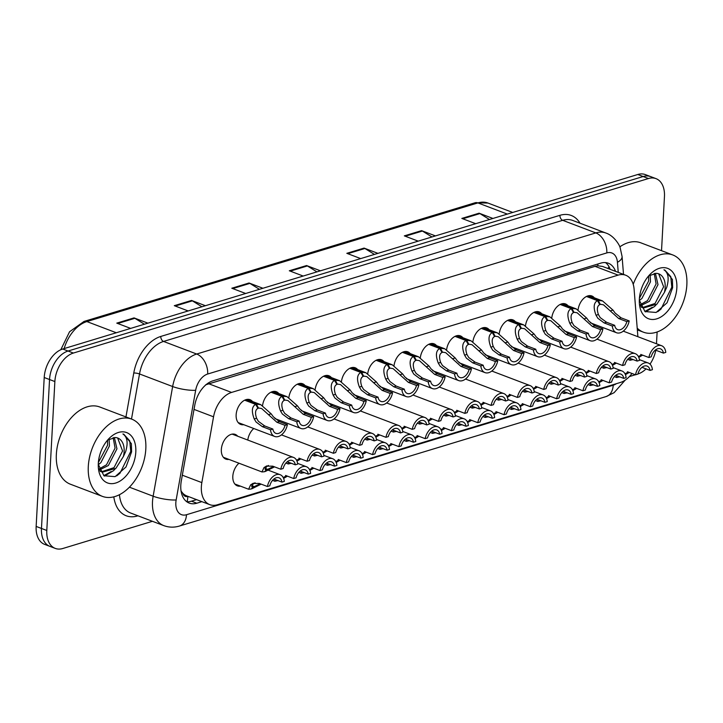 <?xml version="1.0" encoding="UTF-8"?>
<svg xmlns="http://www.w3.org/2000/svg" width="723" height="723" viewBox="0 0 723 723"><rect width="100%" height="100%" fill="white"/><g stroke="black" fill="none" stroke-linecap="round" stroke-linejoin="round"><path stroke-width="1.08" d="M394.026 365.612A13.222 8.495 -69.2 0 1 407.799 351.821A13.222 8.495 -69.2 0 1 410.266 353.646M341.446 381.563A13.222 8.495 -69.2 0 1 355.21 367.781A13.222 8.495 -69.2 0 1 357.677 369.607M315.147 389.543A13.222 8.495 -69.2 0 1 328.92 375.761A13.222 8.495 -69.2 0 1 331.387 377.578M288.857 397.523A13.222 8.495 -69.2 0 1 302.621 383.741A13.222 8.495 -69.2 0 1 305.097 385.558M262.566 405.504A13.222 8.495 -69.2 0 1 276.331 391.721A13.222 8.495 -69.2 0 1 278.798 393.538M367.736 373.592A13.222 8.495 -69.2 0 1 381.5 359.801A13.222 8.495 -69.2 0 1 383.976 361.627M420.325 357.632A13.222 8.495 -69.2 0 1 434.089 343.841A13.222 8.495 -69.2 0 1 436.556 345.666M446.615 349.652A13.222 8.495 -69.2 0 1 460.379 335.87A13.222 8.495 -69.2 0 1 462.856 337.686M472.905 341.672A13.222 8.495 -69.2 0 1 486.678 327.89A13.222 8.495 -69.2 0 1 489.146 329.706M499.204 333.692A13.222 8.495 -69.2 0 1 512.969 319.909A13.222 8.495 -69.2 0 1 515.436 321.735M525.494 325.712A13.222 8.495 -69.2 0 1 539.259 311.929A13.222 8.495 -69.2 0 1 541.735 313.755M551.785 317.74A13.222 8.495 -69.2 0 1 565.558 303.949A13.222 8.495 -69.2 0 1 568.025 305.775M578.084 309.76A13.222 8.495 -69.2 0 1 591.848 295.969A13.222 8.495 -69.2 0 1 594.315 297.795M243.705 424.69A13.222 8.495 -69.2 0 1 240.651 424.41A13.222 8.495 -69.2 0 1 236.141 414.848A13.222 8.495 -69.2 0 1 250.041 399.692A13.222 8.495 -69.2 0 1 252.508 401.518M410.547 381.581A13.222 8.495 -69.2 0 1 411.532 380.641M331.667 405.513A13.222 8.495 -69.2 0 1 332.652 404.573M305.368 413.493A13.222 8.495 -69.2 0 1 306.362 412.553M279.078 421.473A13.222 8.495 -69.2 0 1 280.072 420.533M357.957 397.542A13.222 8.495 -69.2 0 1 358.951 396.593M384.247 389.561A13.222 8.495 -69.2 0 1 385.242 388.622M247.772 440.045A13.222 8.495 -69.2 0 1 253.773 428.513M436.837 373.601A13.222 8.495 -69.2 0 1 437.822 372.661M463.127 365.621A13.222 8.495 -69.2 0 1 464.121 364.681M489.417 357.641A13.222 8.495 -69.2 0 1 490.411 356.701M515.716 349.67A13.222 8.495 -69.2 0 1 516.701 348.721M542.006 341.69A13.222 8.495 -69.2 0 1 543 340.741M568.296 333.71A13.222 8.495 -69.2 0 1 569.29 332.77M594.595 325.73A13.222 8.495 -69.2 0 1 595.58 324.79M228.902 459.394A13.222 8.495 -69.2 0 1 225.838 459.114A13.222 8.495 -69.2 0 1 221.337 449.552A13.222 8.495 -69.2 0 1 235.228 434.396A13.222 8.495 -69.2 0 1 237.695 436.222M240.379 486.118A13.222 8.495 -69.2 0 1 237.325 485.838A13.222 8.495 -69.2 0 1 232.815 476.276A13.222 8.495 -69.2 0 1 238.97 463.217M637.885 336.701L634.098 289.191A24.781 15.933 110.8 0 0 625.684 275.219A24.781 15.933 110.8 0 0 618.147 275.12L231.577 392.426A24.781 15.933 110.8 0 0 213.547 416.81L201.844 482.612A24.781 15.933 110.8 0 0 201.365 486.733A24.781 15.933 110.8 0 0 209.815 504.663A24.781 15.933 110.8 0 0 217.361 504.762L620.47 382.44A24.781 15.933 110.8 0 0 631.974 373.466M180.913 490.854L182.829 493.294A8.26 5.314 110.8 0 0 187.872 496.421A24.781 17.009 73.1 0 1 187.022 501.925M209.815 504.663L186.742 495.906A24.781 15.933 -69.2 0 1 182.829 493.294M625.684 275.219L602.566 266.444L597.876 265.802L595.038 266.344L205.621 384.835M152.436 521.301L62.793 548.504A24.781 15.933 -69.2 0 1 55.255 548.405A24.781 15.933 -69.2 0 1 46.796 530.474L54.867 381.554A24.781 15.933 -69.2 0 1 73.375 353.05L648.459 178.536L643.136 176.52A24.781 15.933 -69.2 0 1 650.682 176.62A24.781 15.933 -69.2 0 0 643.136 176.52L68.052 351.035L643.136 176.52L637.813 174.496A24.781 15.933 -69.2 0 1 645.35 174.595L656.005 178.635A24.781 15.933 -69.2 0 1 664.455 196.575L661.527 250.682M54.867 381.554L49.544 379.53A24.781 15.933 -69.2 0 1 68.052 351.035A24.781 15.933 -69.2 0 0 49.544 379.53L41.473 528.45L49.544 379.53L44.211 377.514A24.781 15.933 -69.2 0 1 62.729 349.01L637.813 174.496M55.255 548.405L49.923 546.38A24.781 15.933 -69.2 0 1 41.473 528.45A24.781 15.933 -69.2 0 0 49.923 546.38L44.6 544.365A24.781 15.933 -69.2 0 1 36.15 526.425L44.211 377.514M431.965 236.963L422.395 231.044A6.606 4.537 -106.9 0 0 421.581 230.637L435.454 235.906M418.201 241.139L404.329 235.87L421.581 230.637M489.471 219.512L479.909 213.592A6.606 4.537 -106.9 0 0 479.087 213.186L492.959 218.454M475.707 223.687L461.834 218.418L479.087 213.186M259.44 289.317L249.869 283.398A6.606 4.537 -106.9 0 0 249.055 282.991L262.928 288.26M245.675 293.493L231.803 288.224L249.055 282.991M201.934 306.769L192.363 300.849A6.606 4.537 -106.9 0 0 191.55 300.443L205.413 305.712M188.161 310.944L174.297 305.675L191.55 300.443M144.419 324.22L134.858 318.301A6.606 4.537 -106.9 0 0 134.035 317.894L147.908 323.163M130.655 328.396L116.783 323.127L134.035 317.894M374.46 254.415L364.889 248.495A6.606 4.537 -106.9 0 0 364.076 248.088L377.939 253.357M360.687 258.59L346.823 253.321L364.076 248.088M316.945 271.866L307.383 265.947A6.606 4.537 -106.9 0 0 306.561 265.54L320.434 270.809M303.181 276.041L289.308 270.773L306.561 265.54M615.526 271.36A24.781 15.933 110.8 0 0 608.314 263.235A24.781 15.933 110.8 0 0 600.768 263.136L212.797 380.867A24.781 15.933 110.8 0 0 194.767 405.251L181.283 481.048A24.781 15.933 110.8 0 0 180.804 485.169A24.781 15.933 110.8 0 0 189.254 503.109A24.781 15.933 110.8 0 0 196.792 503.208L201.889 501.654M196.566 499.638L191.468 501.184A24.781 15.933 -69.2 0 1 187.067 501.744M635.363 374.758L629.399 376.566M655.797 350.221A24.781 15.933 -69.2 0 1 650.013 364.121M646.055 368.884A24.781 15.933 -69.2 0 1 637.912 373.981M657.126 331.974L656.484 343.768M648.459 178.536A24.781 15.933 -69.2 0 1 656.005 178.635M605.503 262.594A24.781 15.933 -69.2 0 1 610.194 269.336M255.056 482.756L253.032 484.094L251.884 486.95L253.701 486.805L251.071 489.037L248.595 489.236L250.673 484.808L253.493 483.19M252.752 483.452L259.304 483.434L267.42 486.516A12.39 7.962 110.8 0 1 280.144 474.704L268.369 470.23M267.42 486.516L269.787 485.802A9.092 5.838 -69.2 0 1 278.97 477.795A9.092 5.838 -69.2 0 1 281.952 482.105L284.32 481.391A12.39 7.962 110.8 0 0 280.144 474.704M251.776 485.693L254.252 486.642L260.19 483.768M273.872 479.042L281.952 482.105M254.252 486.642L251.487 488.685M253.701 486.805L251.622 486.019M261.175 484.139L251.821 488.811M268.423 465.467L266.398 466.805L265.251 469.661L267.067 469.516L264.437 471.748L261.961 471.947L264.04 467.519L266.859 465.901M266.118 466.163L272.67 466.145L280.786 469.227A12.39 7.962 110.8 0 1 293.511 457.415L232.173 434.125M280.786 469.227L283.154 468.513A9.092 5.838 -69.2 0 1 292.336 460.506A9.092 5.838 -69.2 0 1 295.318 464.817L297.686 464.103A12.39 7.962 110.8 0 0 293.511 457.415M265.142 468.414L267.618 469.354L273.556 466.489M287.239 461.753L295.318 464.817M267.618 469.354L264.853 471.396M267.067 469.516L264.989 468.73M274.532 466.859L265.187 471.523M245.278 399.909L256.412 404.139L260.723 404.636L271.179 413.827L273.33 416.791L279.277 421.554L287.393 424.636A12.39 7.962 110.8 0 1 274.668 436.448A12.39 7.962 110.8 0 1 270.492 429.76L262.377 426.678L256.078 422.024L254.234 418.969C251.36 411.378 251.83 406.507 255.653 404.365L244.663 400.19M255.653 404.365L257.957 408.332C255.291 409.76 254.839 413.068 256.593 418.246L258.382 421.328L264.745 425.964L272.86 429.046A9.092 5.838 -69.2 0 0 275.843 433.357A9.092 5.838 -69.2 0 0 285.025 425.35L276.909 422.268L261.663 408.531L257.677 407.844M256.412 404.139L258.509 408.161M270.492 429.76L272.86 429.046M285.025 425.35L287.393 424.636M145.811 449.019A41.31 26.552 -69.2 0 1 102.386 496.367A41.31 26.552 -69.2 0 1 88.296 466.471A41.31 26.552 -69.2 0 1 131.722 419.132A41.31 26.552 -69.2 0 1 145.811 449.019M102.386 496.367L70.438 484.229A41.31 26.552 -69.2 0 1 56.349 454.342A41.31 26.552 -69.2 0 1 99.774 406.995L131.722 419.132M99.214 468.884L106.498 464.79L115.074 448.115L113.159 437.596M99.575 469.869L108.378 465.504L116.954 448.829L114.37 437.487M98.364 462.485L107.555 445.26L107.591 440.28M98.301 464.654L100.859 462.657L109.435 445.974L109.146 439.177M100.244 471.333L102.395 472.155L115.888 468.359L123.362 456.575A18.671 12.002 -69.2 0 0 124.139 451.559A18.671 12.002 -69.2 0 0 117.768 438.039A18.671 12.002 -69.2 0 0 115.436 437.542L108.179 439.837M101.482 471.748L114.008 467.645L122.585 450.962L117.65 437.993M99.982 470.809L102.395 472.155M98.301 463.434A26.941 17.316 -69.2 0 1 108.676 438.888A26.941 17.316 -69.2 0 1 127.528 432.96A26.941 17.316 -69.2 0 1 135.807 452.056A26.941 17.316 -69.2 0 1 116.755 482.675A26.941 17.316 -69.2 0 1 98.274 466.29A26.941 17.316 -69.2 0 1 98.301 463.434M98.265 464.338L103.931 475.743L115.102 476.647L126.01 466.968L131.595 451.875L131.378 443.669L123.85 434.279L122.91 433.972C127.329 436.936 128.242 442.819 125.657 451.622L123.362 456.575M104.446 476.086L113.394 470.772L115.002 469.128M103.805 475.644L111.161 471.559M116.665 475.915L119.964 473.267L130.764 451.369L129.742 440.867L123.796 434.252M633.212 284.311A41.31 26.552 -69.2 0 1 672.761 254.948A41.31 26.552 -69.2 0 1 686.85 284.835A41.31 26.552 -69.2 0 1 643.425 332.182A41.31 26.552 -69.2 0 1 637.198 328.134M640.253 304.699L647.537 300.614L656.113 283.931L654.198 273.411M640.614 305.684L649.417 301.328L657.993 284.645L655.409 273.303M639.412 298.301L648.603 281.075L648.639 276.105M639.34 300.47L641.907 298.472L650.474 281.789L650.194 274.993M641.283 307.148L643.443 307.98M642.521 307.573L655.056 303.461L663.624 286.787L658.689 273.818M649.218 275.653L656.475 273.357A18.671 12.002 -69.2 0 1 658.807 273.863A18.671 12.002 -69.2 0 1 665.178 287.374A18.671 12.002 -69.2 0 1 664.41 292.39L656.927 304.175L643.434 307.971L641.021 306.624M639.349 299.259A26.941 17.316 -69.2 0 1 649.715 274.704A26.941 17.316 -69.2 0 1 668.567 268.775A26.941 17.316 -69.2 0 1 676.845 287.871A26.941 17.316 -69.2 0 1 657.803 318.491A26.941 17.316 -69.2 0 1 639.313 302.106A26.941 17.316 -69.2 0 1 639.349 299.259M639.304 300.153L644.979 311.559L656.141 312.463L667.049 302.792L672.634 287.691L672.417 279.494L664.898 270.095L663.949 269.787C668.368 272.752 669.281 278.635 666.696 287.438L664.41 292.39M619.801 246.859A41.31 26.552 -69.2 0 1 640.813 242.82L672.761 254.948M645.485 311.902L654.432 306.588L656.041 304.943M644.844 311.459L652.2 307.374M657.704 311.74L661.003 309.083L671.803 287.185L670.781 276.683L664.898 270.095M285.594 475.454L293.71 478.536A12.39 7.962 110.8 0 1 306.435 466.724L297.587 463.362M293.71 478.536L296.078 477.822A9.092 5.838 -69.2 0 1 305.26 469.814A9.092 5.838 -69.2 0 1 308.242 474.125L310.61 473.411A12.39 7.962 110.8 0 0 306.435 466.724M277.93 480.578L274.885 481.256L274.821 479.394M283.217 477.551L286.489 475.797M300.172 471.062L308.242 474.125M278.256 480.705L277.786 480.705M287.465 476.168L283.606 478.391M311.893 467.474L320 470.556A12.39 7.962 110.8 0 1 332.725 458.744L323.877 455.391M320 470.556L322.368 469.842A9.092 5.838 -69.2 0 1 331.55 461.834A9.092 5.838 -69.2 0 1 334.541 466.145L336.9 465.431A12.39 7.962 110.8 0 0 332.725 458.744M304.22 472.598L301.184 473.276L301.111 471.414M309.507 469.579L312.779 467.817M326.462 463.082L334.541 466.145M304.555 472.725L304.076 472.725M313.755 468.188L309.896 470.411M338.183 459.494L346.299 462.575A12.39 7.962 110.8 0 1 359.024 450.772L350.176 447.41M346.299 462.575L348.667 461.861A9.092 5.838 -69.2 0 1 357.849 453.854A9.092 5.838 -69.2 0 1 360.831 458.165L363.199 457.451A12.39 7.962 110.8 0 0 359.024 450.772M330.519 464.618L327.474 465.296L327.402 463.434M335.797 461.599L339.069 459.837M352.752 455.101L360.831 458.165M330.845 464.744L330.366 464.744M340.045 460.208L336.186 462.431M364.473 451.523L372.589 454.604A12.39 7.962 110.8 0 1 385.314 442.792L376.466 439.43M372.589 454.604L374.957 453.881A9.092 5.838 -69.2 0 1 384.139 445.883A9.092 5.838 -69.2 0 1 387.121 450.194L389.489 449.471A12.39 7.962 110.8 0 0 385.314 442.792M356.81 456.638L353.764 457.316L353.701 455.463M362.096 453.619L365.368 451.857M379.042 447.121L387.121 450.194M357.135 456.764L356.665 456.764M366.344 452.227L362.485 454.451M271.568 391.929L282.702 396.159L287.013 396.656L297.469 405.847L299.629 408.811L305.567 413.574L313.683 416.656A12.39 7.962 110.8 0 1 300.958 428.468A12.39 7.962 110.8 0 1 296.782 421.789L288.667 418.698L282.377 414.044L280.533 410.989C277.65 403.398 278.129 398.536 281.952 396.385L270.953 392.209M281.952 396.385L284.247 400.352C281.59 401.78 281.13 405.088 282.892 410.275L284.672 413.348L291.035 417.984L299.15 421.066A9.092 5.838 -69.2 0 0 302.133 425.377A9.092 5.838 -69.2 0 0 311.315 417.37L303.208 414.288L287.962 400.551L283.967 399.873M282.702 396.159L284.799 400.19M296.782 421.789L299.15 421.066M311.315 417.37L313.683 416.656M297.858 383.949L308.992 388.179L313.303 388.676L323.759 397.867L325.919 400.831L331.866 405.594L339.982 408.676A12.39 7.962 110.8 0 1 327.257 420.488A12.39 7.962 110.8 0 1 323.082 413.809L314.966 410.727L308.667 406.064L306.823 403.009C303.949 395.418 304.419 390.556 308.242 388.405L297.243 384.229M308.242 388.405L310.538 392.372C307.881 393.8 307.429 397.108 309.182 402.295L310.962 405.368L317.325 410.004L325.44 413.086A9.092 5.838 -69.2 0 0 328.432 417.397A9.092 5.838 -69.2 0 0 337.614 409.399L329.498 406.317L314.252 392.571L310.257 391.893M308.992 388.179L311.089 392.209M323.082 413.809L325.44 413.086M337.614 409.399L339.982 408.676M324.157 375.969L335.291 380.199L339.602 380.705L350.059 389.887L352.209 392.851L358.156 397.614L366.272 400.696A12.39 7.962 110.8 0 1 353.547 412.508A12.39 7.962 110.8 0 1 349.372 405.829L341.256 402.747L334.957 398.084L333.113 395.029C330.239 387.438 330.709 382.575 334.532 380.425L323.543 376.249M334.532 380.425L336.828 384.392C334.171 385.829 333.719 389.128 335.472 394.315L337.261 397.388L343.624 402.024L351.74 405.106A9.092 5.838 -69.2 0 0 354.722 409.417A9.092 5.838 -69.2 0 0 363.904 401.419L355.788 398.337L340.542 384.591L336.547 383.913M335.291 380.199L337.388 384.229M349.372 405.829L351.74 405.106M363.904 401.419L366.272 400.696M350.447 367.989L361.581 372.218L365.892 372.725L376.349 381.907L378.509 384.871L384.446 389.634L392.562 392.716A12.39 7.962 110.8 0 1 379.837 404.528A12.39 7.962 110.8 0 1 375.662 397.849L367.546 394.767L361.256 390.113L359.412 387.049C356.529 379.467 357.008 374.595 360.831 372.453L349.833 368.269M360.831 372.453L363.127 376.412C360.47 377.849 360.009 381.157 361.771 386.335L363.552 389.408L369.914 394.044L378.03 397.126A9.092 5.838 -69.2 0 0 381.012 401.446A9.092 5.838 -69.2 0 0 390.194 393.439L382.078 390.357L366.841 376.62L362.847 375.933M361.581 372.218L363.678 376.249M375.662 397.849L378.03 397.126M390.194 393.439L392.562 392.716M298.961 458.165L307.076 461.247A12.39 7.962 110.8 0 1 319.801 449.435L281.455 434.875M307.076 461.247L309.444 460.533A9.092 5.838 -69.2 0 1 318.626 452.526A9.092 5.838 -69.2 0 1 321.608 456.837L323.976 456.123A12.39 7.962 110.8 0 0 319.801 449.435M291.297 463.289L288.251 463.967L288.188 462.105M296.584 460.271L299.846 458.509M313.529 453.773L321.608 456.837M291.622 463.416L291.143 463.416M300.831 458.879L296.972 461.102M325.251 450.185L333.366 453.267A12.39 7.962 110.8 0 1 346.091 441.464L307.745 426.895M333.366 453.267L335.734 452.553A9.092 5.838 -69.2 0 1 344.916 444.546A9.092 5.838 -69.2 0 1 347.899 448.856L350.266 448.143A12.39 7.962 110.8 0 0 346.091 441.464M317.587 455.309L314.541 455.987L314.478 454.134M322.874 452.291L326.145 450.528M339.828 445.793L347.899 448.856M317.921 455.436L317.442 455.436M327.121 450.899L323.262 453.122M351.55 442.214L359.665 445.296A12.39 7.962 110.8 0 1 372.381 433.484L334.044 418.915M359.665 445.296L362.024 444.573A9.092 5.838 -69.2 0 1 371.215 436.575A9.092 5.838 -69.2 0 1 374.198 440.885L376.566 440.162A12.39 7.962 110.8 0 0 372.381 433.484M343.886 447.329L340.84 448.007L340.768 446.154M349.164 444.311L352.435 442.548M366.118 437.813L374.198 440.885M344.211 447.456L343.732 447.456M353.411 442.919L349.552 445.142M377.84 434.234L385.955 437.316A12.39 7.962 110.8 0 1 398.68 425.504L360.334 410.935M385.955 437.316L388.323 436.593A9.092 5.838 -69.2 0 1 397.505 428.594A9.092 5.838 -69.2 0 1 400.488 432.905L402.856 432.182A12.39 7.962 110.8 0 0 398.68 425.504M370.176 439.358L367.13 440.036L367.058 438.174M375.454 436.331L378.725 434.568M392.408 429.833L400.488 432.905M370.501 439.476L370.022 439.485M379.711 434.939L375.843 437.162M390.763 443.542L398.879 446.624A12.39 7.962 110.8 0 1 411.604 434.812L402.756 431.45M398.879 446.624L401.247 445.901A9.092 5.838 -69.2 0 1 410.429 437.903A9.092 5.838 -69.2 0 1 413.42 442.214L415.779 441.491A12.39 7.962 110.8 0 0 411.604 434.812M383.1 448.667L380.054 449.345L379.991 447.483M388.387 445.639L391.658 443.877M405.341 439.141L413.42 442.214M383.434 448.784L382.955 448.793M392.634 444.247L388.775 446.471M417.063 435.562L425.178 438.644A12.39 7.962 110.8 0 1 437.903 426.832L429.055 423.47M425.178 438.644L427.546 437.921A9.092 5.838 -69.2 0 1 436.728 429.923A9.092 5.838 -69.2 0 1 439.711 434.234L442.078 433.511A12.39 7.962 110.8 0 0 437.903 426.832M409.399 440.687L406.353 441.364L406.281 439.503M414.677 437.659L417.948 435.897M431.631 431.161L439.711 434.234M409.724 440.813L409.245 440.813M418.924 436.267L415.065 438.49M443.353 427.582L451.468 430.664A12.39 7.962 110.8 0 1 464.193 418.852L455.345 415.49M451.468 430.664L453.836 429.95A9.092 5.838 -69.2 0 1 463.018 421.943A9.092 5.838 -69.2 0 1 466.001 426.254L468.368 425.54A12.39 7.962 110.8 0 0 464.193 418.852M435.689 432.706L432.643 433.384L432.58 431.523M440.976 429.679L444.247 427.917M457.921 423.19L466.001 426.254M436.014 432.833L435.544 432.833M445.223 428.296L441.364 430.51M469.643 419.602L477.758 422.684A12.39 7.962 110.8 0 1 490.483 410.872L481.635 407.51M477.758 422.684L480.126 421.97A9.092 5.838 -69.2 0 1 489.308 413.963A9.092 5.838 -69.2 0 1 492.291 418.274L494.659 417.56A12.39 7.962 110.8 0 0 490.483 410.872M461.979 424.726L458.933 425.404L458.87 423.542M467.266 421.708L470.537 419.946M484.22 415.21L492.291 418.274M462.313 424.853L461.834 424.853M471.513 420.316L467.654 422.539M404.13 426.254L412.246 429.335A12.39 7.962 110.8 0 1 424.97 417.523L386.624 402.964M412.246 429.335L414.613 428.612A9.092 5.838 -69.2 0 1 423.795 420.614A9.092 5.838 -69.2 0 1 426.778 424.925L429.146 424.202A12.39 7.962 110.8 0 0 424.97 417.523M396.466 431.378L393.42 432.056L393.357 430.194M401.753 428.35L405.025 426.588M418.707 421.852L426.778 424.925M396.8 431.504L396.321 431.504M406.001 426.959L402.142 429.182M430.429 418.274L438.545 421.355A12.39 7.962 110.8 0 1 451.26 409.543L412.923 394.984M438.545 421.355L440.903 420.641A9.092 5.838 -69.2 0 1 450.095 412.634A9.092 5.838 -69.2 0 1 453.077 416.945L455.445 416.231A12.39 7.962 110.8 0 0 451.26 409.543M422.765 423.398L419.72 424.076L419.647 422.214M428.043 420.37L431.315 418.608M444.997 413.881L453.077 416.945M423.091 423.524L422.612 423.524M432.291 418.988L428.432 421.202M456.719 410.293L464.835 413.375A12.39 7.962 110.8 0 1 477.56 401.563L439.213 387.004M464.835 413.375L467.203 412.661A9.092 5.838 -69.2 0 1 476.385 404.654A9.092 5.838 -69.2 0 1 479.367 408.965L481.735 408.251A12.39 7.962 110.8 0 0 477.56 401.563M449.055 415.418L446.01 416.096L445.937 414.234M454.333 412.399L457.605 410.637M471.288 405.901L479.367 408.965M449.381 415.544L448.902 415.544M458.59 411.007L454.722 413.231M483.009 402.313L491.125 405.395A12.39 7.962 110.8 0 1 503.85 393.583L465.504 379.024M491.125 405.395L493.493 404.681A9.092 5.838 -69.2 0 1 502.675 396.674A9.092 5.838 -69.2 0 1 505.657 400.985L508.025 400.271A12.39 7.962 110.8 0 0 503.85 393.583M475.345 407.438L472.3 408.115L472.236 406.254M480.632 404.419L483.904 402.657M497.587 397.921L505.657 400.985M475.68 407.564L475.201 407.564M484.88 403.027L481.021 405.251M376.737 360.018L387.871 364.238L392.182 364.744L402.639 373.936L404.799 376.891L410.745 381.663L418.861 384.744A12.39 7.962 110.8 0 1 406.136 396.556A12.39 7.962 110.8 0 1 401.952 389.869L393.845 386.787L387.546 382.133L385.702 379.069C382.829 371.486 383.298 366.615 387.121 364.473L376.123 360.298M387.121 364.473L389.417 368.441C386.76 369.869 386.308 373.176 388.061 378.355L389.842 381.437L396.204 386.073L404.32 389.155A9.092 5.838 -69.2 0 0 407.302 393.466A9.092 5.838 -69.2 0 0 416.493 385.458L408.378 382.377L393.131 368.64L389.137 367.953M387.871 364.238L389.968 368.269M401.952 389.869L404.32 389.155M416.493 385.458L418.861 384.744M403.036 352.038L414.171 356.267L418.481 356.764L428.938 365.955L431.089 368.92L437.035 373.683L445.151 376.764A12.39 7.962 110.8 0 1 432.426 388.576A12.39 7.962 110.8 0 1 428.251 381.889L420.135 378.807L413.836 374.153L411.993 371.098C409.119 363.506 409.589 358.635 413.411 356.493L402.413 352.318M413.411 356.493L415.707 360.461C413.05 361.889 412.598 365.196 414.351 370.375L416.141 373.457L422.503 378.093L430.619 381.175A9.092 5.838 -69.2 0 0 433.601 385.486A9.092 5.838 -69.2 0 0 442.783 377.478L434.668 374.397L419.421 360.66L415.427 359.973M414.171 356.267L416.258 360.289M428.251 381.889L430.619 381.175M442.783 377.478L445.151 376.764M429.326 344.058L440.461 348.287L444.772 348.784L455.228 357.975L457.388 360.94L463.326 365.702L471.441 368.784A12.39 7.962 110.8 0 1 458.716 380.596A12.39 7.962 110.8 0 1 454.541 373.908L446.425 370.827L440.135 366.172L438.283 363.118C435.409 355.526 435.888 350.655 439.711 348.513L428.712 344.338M439.711 348.513L442.006 352.481C439.34 353.909 438.888 357.216 440.641 362.395L442.431 365.476L448.793 370.113L456.909 373.195A9.092 5.838 -69.2 0 0 459.891 377.505A9.092 5.838 -69.2 0 0 469.073 369.498L460.958 366.416L445.72 352.679L441.726 351.993M440.461 348.287L442.557 352.309M454.541 373.908L456.909 373.195M469.073 369.498L471.441 368.784M495.942 411.622L504.058 414.704A12.39 7.962 110.8 0 1 516.773 402.892L507.935 399.539M504.058 414.704L506.416 413.99A9.092 5.838 -69.2 0 1 515.607 405.983A9.092 5.838 -69.2 0 1 518.59 410.293L520.958 409.579A12.39 7.962 110.8 0 0 516.773 402.892M488.278 416.746L485.232 417.424L485.16 415.562M493.556 413.728L496.828 411.965M510.51 407.23L518.59 410.293M488.603 416.873L488.124 416.873M497.804 412.336L493.945 414.559M522.232 403.642L530.348 406.724A12.39 7.962 110.8 0 1 543.072 394.921L534.225 391.559M530.348 406.724L532.715 406.01A9.092 5.838 -69.2 0 1 541.898 398.002A9.092 5.838 -69.2 0 1 544.88 402.313L547.248 401.599A12.39 7.962 110.8 0 0 543.072 394.921M514.568 408.766L511.523 409.444L511.45 407.591M519.846 405.748L523.118 403.985M536.8 399.25L544.88 402.313M514.893 408.893L514.415 408.893M524.103 404.356L520.235 406.579M548.522 395.671L556.638 398.753A12.39 7.962 110.8 0 1 569.363 386.941L560.515 383.579M556.638 398.753L559.006 398.03A9.092 5.838 -69.2 0 1 568.188 390.031A9.092 5.838 -69.2 0 1 571.17 394.342L573.538 393.619A12.39 7.962 110.8 0 0 569.363 386.941M540.858 400.795L537.813 401.464L537.749 399.611M546.145 397.767L549.417 396.005M563.1 391.27L571.17 394.342M541.193 400.913L540.714 400.913M550.393 396.376L546.534 398.599M574.821 387.691L582.937 390.772A12.39 7.962 110.8 0 1 595.653 378.96L586.805 375.599M582.937 390.772L585.296 390.049A9.092 5.838 -69.2 0 1 594.487 382.051A9.092 5.838 -69.2 0 1 597.469 386.362L599.837 385.639A12.39 7.962 110.8 0 0 595.653 378.96M567.157 392.815L564.112 393.493L564.039 391.631M572.435 389.787L575.707 388.025M589.39 383.289L597.469 386.362M567.483 392.932L567.004 392.941M576.683 388.396L572.824 390.619M601.111 379.711L609.227 382.792A12.39 7.962 110.8 0 1 621.952 370.98L613.104 367.618M609.227 382.792L611.595 382.069A9.092 5.838 -69.2 0 1 620.777 374.071A9.092 5.838 -69.2 0 1 623.759 378.382L626.127 377.659A12.39 7.962 110.8 0 0 621.952 370.98M593.447 384.835L590.402 385.513L590.33 383.651M598.725 381.807L601.997 380.045M615.68 375.309L623.759 378.382M593.773 384.961L593.294 384.961M602.982 380.415L599.114 382.639M627.401 371.73L635.517 374.812A12.39 7.962 110.8 0 1 648.242 363L639.394 359.638M635.517 374.812L637.885 374.098A9.092 5.838 -69.2 0 1 647.067 366.091A9.092 5.838 -69.2 0 1 650.049 370.402L652.417 369.688A12.39 7.962 110.8 0 0 648.242 363M619.738 376.855L616.692 377.533L616.629 375.671M625.024 373.827L628.296 372.065M641.979 367.338L650.049 370.402M620.072 376.981L619.593 376.981M629.272 372.444L625.413 374.659M509.308 394.342L517.415 397.424A12.39 7.962 110.8 0 1 530.14 385.612L491.803 371.044M517.415 397.424L519.783 396.701A9.092 5.838 -69.2 0 1 528.974 388.694A9.092 5.838 -69.2 0 1 531.956 393.005L534.324 392.291A12.39 7.962 110.8 0 0 530.14 385.612M501.635 399.458L498.599 400.135L498.527 398.283M506.922 396.439L510.194 394.677M523.877 389.941L531.956 393.005M501.97 399.584L501.491 399.584M511.17 395.047L507.311 397.27M535.598 386.362L543.714 389.444A12.39 7.962 110.8 0 1 556.439 377.632L518.093 363.063M543.714 389.444L546.082 388.721A9.092 5.838 -69.2 0 1 555.264 380.723A9.092 5.838 -69.2 0 1 558.246 385.034L560.614 384.311A12.39 7.962 110.8 0 0 556.439 377.632M527.935 391.486L524.889 392.155L524.817 390.303M533.212 388.459L536.484 386.697M550.167 381.961L558.246 385.034M528.26 391.604L527.781 391.613M537.469 387.067L533.601 389.29M561.888 378.382L570.004 381.464A12.39 7.962 110.8 0 1 582.729 369.652L544.383 355.092M570.004 381.464L572.372 380.741A9.092 5.838 -69.2 0 1 581.554 372.743A9.092 5.838 -69.2 0 1 584.536 377.054L586.904 376.331A12.39 7.962 110.8 0 0 582.729 369.652M554.225 383.506L551.179 384.184L551.116 382.322M559.512 380.479L562.783 378.716M576.466 373.981L584.536 377.054M554.55 383.624L554.08 383.633M563.759 379.087L559.9 381.31M588.188 370.402L596.294 373.484A12.39 7.962 110.8 0 1 609.019 361.672L570.682 347.112M596.294 373.484L598.662 372.77A9.092 5.838 -69.2 0 1 607.844 364.763A9.092 5.838 -69.2 0 1 610.836 369.073L613.194 368.35A12.39 7.962 110.8 0 0 609.019 361.672M580.515 375.526L577.478 376.204L577.406 374.342M585.802 372.499L589.073 370.736M602.756 366.001L610.836 369.073M580.849 375.653L580.37 375.653M590.049 371.107L586.19 373.33M614.478 362.422L622.593 365.504A12.39 7.962 110.8 0 1 635.318 353.692L596.972 339.132M622.593 365.504L624.961 364.79A9.092 5.838 -69.2 0 1 634.143 356.782A9.092 5.838 -69.2 0 1 637.126 361.093L639.494 360.379A12.39 7.962 110.8 0 0 635.318 353.692M606.814 367.546L603.768 368.224L603.696 366.362M612.092 364.519L615.363 362.756M629.046 358.03L637.126 361.093M607.139 367.673L606.66 367.673M616.348 363.136L612.48 365.359M640.768 354.442L648.883 357.524A12.39 7.962 110.8 0 1 661.608 345.711L623.262 331.152M648.883 357.524L651.251 356.81A9.092 5.838 -69.2 0 1 660.433 348.802A9.092 5.838 -69.2 0 1 663.416 353.113L665.784 352.399A12.39 7.962 110.8 0 0 661.608 345.711M633.104 359.566L630.058 360.244L629.995 358.382M638.391 356.547L641.663 354.785M655.336 350.049L663.416 353.113M633.429 359.692L632.959 359.692M642.639 355.156L638.78 357.379M455.617 336.078L466.751 340.307L471.062 340.804L481.518 349.995L483.678 352.96L489.625 357.722L497.731 360.804A12.39 7.962 110.8 0 1 485.016 372.616A12.39 7.962 110.8 0 1 480.831 365.937L472.725 362.856L466.425 358.192L464.582 355.138C461.708 347.546 462.178 342.684 466.001 340.533L455.002 336.358M466.001 340.533L468.296 344.5C465.639 345.928 465.187 349.236 466.941 354.424L468.721 357.496L475.083 362.133L483.199 365.214A9.092 5.838 -69.2 0 0 486.181 369.525A9.092 5.838 -69.2 0 0 495.372 361.527L487.257 358.445L472.011 344.699L468.016 344.021M466.751 340.307L468.847 344.338M480.831 365.937L483.199 365.214M495.372 361.527L497.731 360.804M481.916 328.097L493.041 332.327L497.361 332.824L507.808 342.015L509.968 344.979L515.915 349.742L524.03 352.824A12.39 7.962 110.8 0 1 511.306 364.636A12.39 7.962 110.8 0 1 507.13 357.957L499.015 354.876L492.715 350.212L490.872 347.157C487.998 339.566 488.468 334.704 492.291 332.553L481.292 328.378M492.291 332.553L494.586 336.52C491.929 337.948 491.477 341.256 493.231 346.444L495.02 349.516L501.382 354.153L509.498 357.234A9.092 5.838 -69.2 0 0 512.48 361.545A9.092 5.838 -69.2 0 0 521.663 353.547L513.547 350.465L498.301 336.719L494.306 336.041M493.041 332.327L495.138 336.358M507.13 357.957L509.498 357.234M521.663 353.547L524.03 352.824M508.206 320.117L519.34 324.347L523.651 324.853L534.107 334.035L536.258 336.999L542.205 341.762L550.32 344.844A12.39 7.962 110.8 0 1 537.596 356.656A12.39 7.962 110.8 0 1 533.42 349.977L525.305 346.895L519.006 342.241L517.162 339.177C514.288 331.586 514.767 326.724 518.59 324.573L507.591 320.397M518.59 324.573L520.885 328.54C518.219 329.977 517.767 333.276 519.521 338.463L521.31 341.536L527.673 346.172L535.788 349.254A9.092 5.838 -69.2 0 0 538.771 353.565A9.092 5.838 -69.2 0 0 547.953 345.567L539.837 342.485L524.6 328.739L520.605 328.061M519.34 324.347L521.437 328.378M533.42 349.977L535.788 349.254M547.953 345.567L550.32 344.844M534.496 312.137L545.63 316.367L549.941 316.873L560.397 326.055L562.557 329.019L568.504 333.782L576.611 336.873A12.39 7.962 110.8 0 1 563.895 348.676A12.39 7.962 110.8 0 1 559.71 341.997L551.595 338.915L545.305 334.261L543.461 331.197C540.578 323.615 541.057 318.744 544.88 316.602L533.881 312.417M544.88 316.602L547.175 320.569C544.518 321.997 544.067 325.305 545.82 330.483L547.6 333.556L553.963 338.201L562.078 341.283A9.092 5.838 -69.2 0 0 565.061 345.594A9.092 5.838 -69.2 0 0 574.252 337.587L566.136 334.505L550.89 320.768L546.895 320.081M545.63 316.367L547.727 320.397M559.71 341.997L562.078 341.283M574.252 337.587L576.611 336.873M560.795 304.166L571.92 308.387L576.231 308.893L586.687 318.084L588.847 321.048L594.794 325.811L602.91 328.893A12.39 7.962 110.8 0 1 590.185 340.705A12.39 7.962 110.8 0 1 586.01 334.017L577.894 330.935L571.595 326.281L569.751 323.217C566.877 315.635 567.347 310.763 571.17 308.622L560.171 304.446M571.17 308.622L573.466 312.589C570.809 314.017 570.357 317.325 572.11 322.503L573.899 325.585L580.262 330.221L588.377 333.303A9.092 5.838 -69.2 0 0 591.36 337.614A9.092 5.838 -69.2 0 0 600.542 329.607L592.426 326.525L577.18 312.788L573.185 312.101M571.92 308.387L574.017 312.417M586.01 334.017L588.377 333.303M600.542 329.607L602.91 328.893M587.085 296.186L598.219 300.416L602.53 300.913L612.987 310.104L615.137 313.068L621.084 317.831L629.2 320.913A12.39 7.962 110.8 0 1 616.475 332.725A12.39 7.962 110.8 0 1 612.3 326.037L604.184 322.955L597.885 318.301L596.041 315.246C593.167 307.655 593.637 302.783 597.46 300.641L586.47 296.466M597.46 300.641L599.765 304.609C597.099 306.037 596.647 309.345 598.4 314.523L600.189 317.605L606.552 322.241L614.667 325.323A9.092 5.838 -69.2 0 0 617.65 329.634A9.092 5.838 -69.2 0 0 626.832 321.627L618.716 318.545L603.47 304.808L599.484 304.121M598.219 300.416L600.316 304.437M612.3 326.037L614.667 325.323M626.832 321.627L629.2 320.913M182.323 475.201L201.844 482.612M597.849 264.022A24.781 17.009 73.1 0 1 597.876 265.802M609.064 266.778A24.781 11.27 175.4 0 1 607.754 268.414M194.026 409.399L213.547 416.81M208.468 383.651L231.577 392.426M595.038 266.344L618.147 275.12M116.295 332.752L86.859 321.572A8.26 5.667 -106.9 0 0 84.04 321.428L475.074 202.765A8.26 5.667 73.1 0 1 477.894 202.91L86.859 321.572A33.05 21.238 110.8 0 0 64.13 348.585M475.074 202.765L487.944 203.046A33.05 21.238 110.8 0 0 477.894 202.91L507.329 214.089M36.15 526.425L46.796 530.474M62.729 349.01L73.375 353.05M307.383 265.947L290.266 271.134M249.869 283.398L232.761 288.585M192.363 300.849L175.255 306.037M134.858 318.301L117.741 323.488M364.889 248.495L347.781 253.683M422.395 231.044L405.287 236.231M479.909 213.592L462.792 218.78M191.468 501.184L196.792 503.208M618.246 272.399L617.442 262.295A16.521 10.619 110.8 0 0 606.814 252.914L207.682 374.026A16.521 10.619 110.8 0 0 195.662 390.284L176.159 499.955A16.521 10.619 110.8 0 0 175.834 502.702A16.521 10.619 110.8 0 0 186.498 514.722L613.212 385.232A16.521 10.619 110.8 0 0 616.412 383.669M186.498 514.722A16.521 11.333 -106.9 0 1 179.458 526.037C174.144 527.636 168.911 527.492 163.769 525.612A33.05 21.238 -69.2 0 1 152.499 501.699A33.05 21.238 -69.2 0 1 153.14 496.204L129.399 487.185M137.524 515.915A37.18 23.895 -69.2 0 1 113.818 496.846M119.449 494.695A33.05 21.238 110.8 0 0 130.637 513.023L163.769 525.612M125.947 416.936L133.764 373.014A37.18 23.895 -69.2 0 1 160.804 336.439L559.936 215.318A37.18 23.895 -69.2 0 1 580.018 223.217M176.159 499.955A16.521 3.57 -169.9 0 1 153.14 496.204L172.643 386.534L139.512 373.954L131.496 419.042M195.662 390.284A16.521 3.57 -169.9 0 1 172.643 386.534A33.05 21.238 -69.2 0 1 196.683 354.026L163.552 341.437A33.05 21.238 110.8 0 0 139.512 373.954A4.13 0.895 10.1 0 0 133.764 373.014M207.682 374.026A16.521 11.333 -106.9 0 0 196.683 354.026L595.815 232.905L562.684 220.316L163.552 341.437A4.13 2.838 73.1 0 1 160.804 336.439M606.814 252.914A16.521 11.333 -106.9 0 0 595.815 232.905A33.05 21.238 -69.2 0 1 605.874 233.032L572.743 220.452A33.05 21.238 110.8 0 0 562.684 220.316A4.13 2.838 73.1 0 1 559.936 215.318M623.515 274.397L622.078 256.484A16.521 7.51 175.4 0 1 617.442 262.295M625.133 380.19L614.098 392.688L606.172 396.547A16.521 11.333 -106.9 0 0 613.212 385.232M253.032 484.094L250.673 484.808M266.398 466.805L264.04 467.519M276.909 422.268L279.277 421.554M268.82 414.541L271.179 413.827M254.234 418.969L256.593 418.246M262.377 426.678L264.745 425.964M303.208 414.288L305.567 413.574M295.111 406.561L297.469 405.847M280.533 410.989L282.892 410.275M288.667 418.698L291.035 417.984M329.498 406.317L331.866 405.594M321.401 398.581L323.759 397.867M306.823 403.009L309.182 402.295M314.966 410.727L317.325 410.004M355.788 398.337L358.156 397.614M347.7 390.61L350.059 389.887M333.113 395.029L335.472 394.315M341.256 402.747L343.624 402.024M382.078 390.357L384.446 389.634M373.99 382.63L376.349 381.907M359.412 387.049L361.771 386.335M367.546 394.767L369.914 394.044M408.378 382.377L410.745 381.663M400.28 374.65L402.639 373.936M385.702 379.069L388.061 378.355M393.845 386.787L396.204 386.073M434.668 374.397L437.035 373.683M426.579 366.669L428.938 365.955M411.993 371.098L414.351 370.375M420.135 378.807L422.503 378.093M460.958 366.416L463.326 365.702M452.869 358.689L455.228 357.975M438.283 363.118L440.641 362.395M446.425 370.827L448.793 370.113M487.257 358.445L489.625 357.722M479.159 350.709L481.518 349.995M464.582 355.138L466.941 354.424M472.725 362.856L475.083 362.133M513.547 350.465L515.915 349.742M505.449 342.729L507.808 342.015M490.872 347.157L493.231 346.444M499.015 354.876L501.382 354.153M539.837 342.485L542.205 341.762M531.748 334.758L534.107 334.035M517.162 339.177L519.521 338.463M525.305 346.895L527.673 346.172M566.136 334.505L568.504 333.782M558.039 326.778L560.397 326.055M543.461 331.197L545.82 330.483M551.595 338.915L553.963 338.201M592.426 326.525L594.794 325.811M584.329 318.798L586.687 318.084M569.751 323.217L572.11 322.503M577.894 330.935L580.262 330.221M618.716 318.545L621.084 317.831M610.628 310.818L612.987 310.104M596.041 315.246L598.4 314.523M604.184 322.955L606.552 322.241M60.804 349.733L69.553 331.758L84.04 321.428M487.944 203.046L512.724 212.454M622.078 256.484L620.18 247.817C619.756 245.269 613.963 235.599 605.874 233.032M179.458 526.037L606.172 396.547M248.595 489.236L234.858 484.012M261.961 471.947L223.371 457.288M274.668 436.448L238.183 422.584M260.723 404.636L246.977 399.421M643.425 332.182L637.343 329.869M274.885 481.256L272.526 480.361M301.184 473.276L298.816 472.381M327.474 465.296L325.115 464.401M353.764 457.316L351.405 456.421M300.958 428.468L274.921 418.581M287.013 396.656L273.276 391.441M327.257 420.488L301.211 410.601M313.303 388.676L299.566 383.461M353.547 412.508L327.51 402.621M339.602 380.705L325.856 375.481M379.837 404.528L353.8 394.641M365.892 372.725L352.155 367.501M288.251 463.967L285.892 463.072M314.541 455.987L312.182 455.092M340.84 448.007L338.481 447.112M367.13 440.036L364.772 439.132M380.054 449.345L377.695 448.441M406.353 441.364L403.994 440.47M432.643 433.384L430.284 432.49M458.933 425.404L456.575 424.509M393.42 432.056L391.062 431.161M419.72 424.076L417.361 423.181M446.01 416.096L443.651 415.201M472.3 408.115L469.941 407.221M406.136 396.556L380.09 386.66M392.182 364.744L378.445 359.521M432.426 388.576L406.389 378.68M418.481 356.764L404.735 351.55M458.716 380.596L432.679 370.709M444.772 348.784L431.035 343.57M485.232 417.424L482.874 416.529M511.523 409.444L509.164 408.549M537.813 401.464L535.454 400.569M564.112 393.493L561.753 392.589M590.402 385.513L588.043 384.618M616.692 377.533L614.333 376.638M498.599 400.135L496.24 399.241M524.889 392.155L522.53 391.26M551.179 384.184L548.82 383.28M577.478 376.204L575.11 375.309M603.768 368.224L601.409 367.329M630.058 360.244L627.7 359.349M485.016 372.616L458.969 362.729M471.062 340.804L457.325 335.589M511.306 364.636L485.269 354.749M497.361 332.824L483.615 327.609M537.596 356.656L511.559 346.769M523.651 324.853L509.914 319.629M563.895 348.676L537.849 338.789M549.941 316.873L536.204 311.649M590.185 340.705L564.148 330.809M576.231 308.893L562.494 303.669M616.475 332.725L590.438 322.829M602.53 300.913L588.793 295.698"/></g></svg>
